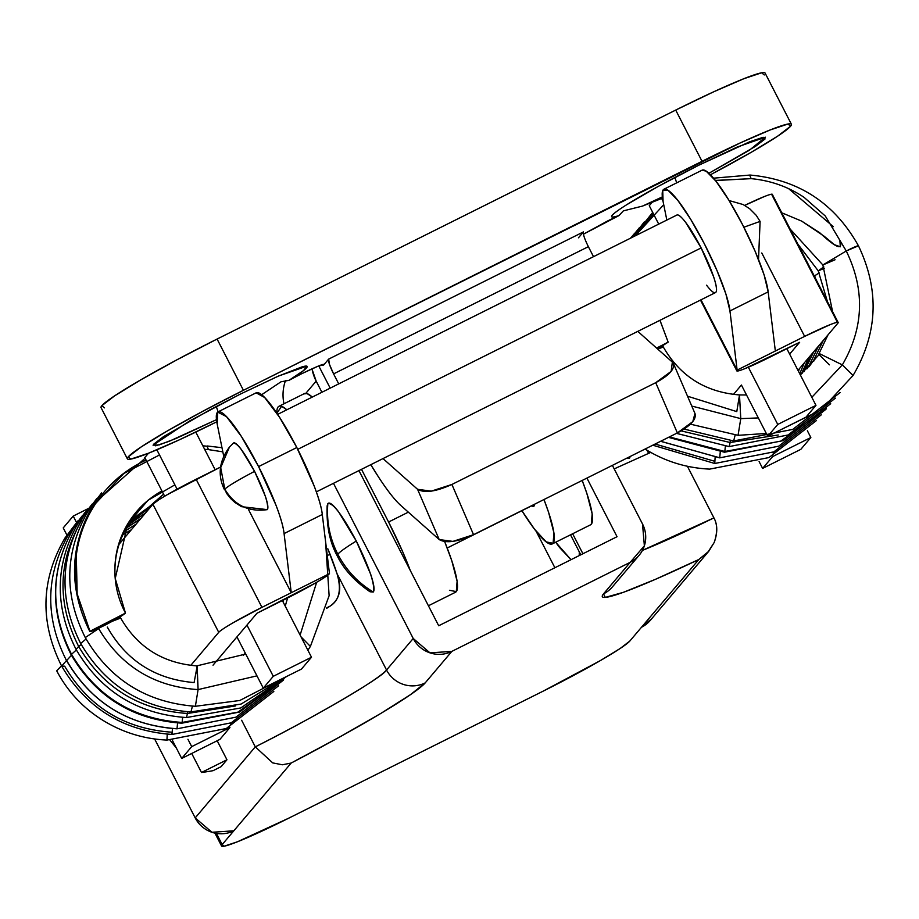 <?xml version="1.0" encoding="UTF-8"?>
<svg xmlns="http://www.w3.org/2000/svg" width="919" height="919" viewBox="0 0 919 919"><rect width="100%" height="100%" fill="white"/><g stroke="black" fill="none" stroke-linecap="round" stroke-linejoin="round"><path stroke-width="1.38" d="M649.262 205.707L658.716 224.11L649.262 205.707L652.18 202.249L649.262 205.707M786.848 348.68L815.969 405.359L777.75 424.44L748.353 367.221L777.75 424.44L815.969 405.359L805.963 417.18L767.744 436.261L777.75 424.44L767.744 436.261L805.963 417.18L815.969 405.359L786.848 348.68M663.001 201.158L661.634 198.504L663.001 201.158M741.415 385.027L767.744 436.261L741.415 385.027L733.454 394.435L741.415 385.027M144.788 457.582L164.65 496.237L144.788 457.582L148.476 453.228L144.788 457.582M311.495 657.234L273.276 676.315L246.947 625.081L273.276 676.315L311.495 657.234L301.489 669.055L263.271 688.136L273.276 676.315L263.271 688.136L301.489 669.055L311.495 657.234L282.374 600.566L311.495 657.234M177.103 489.172L156.862 449.793L177.103 489.172M195.781 432.091L215.149 469.758L195.781 432.091M236.941 636.901L263.271 688.136L236.941 636.901L213.024 665.184L236.941 636.901M245.293 653.133L243.432 655.339L245.293 653.133M322.293 514.491A72.187 11.89 -116.5 0 0 296.814 447.519L258.595 466.599A72.187 11.89 63.5 0 1 284.074 533.583L322.293 514.491L329.473 573.64L291.254 592.721L248.406 509.344L291.254 592.721L261.949 607.344L291.254 592.721L284.074 533.583L322.293 514.491L329.473 573.64L291.254 592.721L284.074 533.583C283.42 527.092 280.755 517.707 276.079 505.404L258.595 466.599L296.814 447.519L314.298 486.323C318.973 498.615 321.639 508.012 322.293 514.491M220.583 467.047L196.126 479.258L261.949 607.344L233.46 622.577C225.029 627.447 220.112 630.71 218.733 632.341L190.761 665.402L218.733 632.341L152.91 504.255C154.289 502.624 159.194 499.362 167.637 494.491L220.583 467.047M73.233 516.076L76.507 522.452L73.233 516.076L88.293 508.552L73.233 516.076L63.227 527.908L73.233 516.076M129.43 531.998L128.947 531.044L129.43 531.998M181.709 758.451L172.324 740.197L181.709 758.451L219.928 739.37L181.709 758.451L191.715 746.63L181.709 758.451M66.892 535.042L63.227 527.908L66.892 535.042M219.928 739.37L229.934 727.549L191.715 746.63L229.934 727.549L229.624 726.94L229.934 727.549L219.928 739.37M187.935 739.267L191.715 746.63L187.935 739.267M213.024 665.184L256.952 613.26L314.735 583.404C323.178 578.522 328.094 575.271 329.473 573.64A43.308 3.01 -27.2 0 1 286.246 598.625L256.952 613.26L213.024 665.184M119.125 544.186L152.91 504.255L119.125 544.186M256.16 392.827L264.672 397.513L279.606 417.375L296.814 447.519A72.187 11.89 -116.5 0 0 256.608 392.643M217.206 424.153A72.187 11.89 63.5 0 1 218.389 411.723A72.187 11.89 63.5 0 1 258.595 466.599L241.387 436.456L226.453 416.594L217.642 412.103L217.206 424.153L223.708 456.157L217.206 424.153M218.733 632.341A43.308 3.01 -27.2 0 1 261.949 607.344L196.126 479.258A43.308 3.01 152.8 0 0 152.91 504.255L218.733 632.341M701.921 170.256L706.125 171.095L715.993 181.227L728.916 200.239L742.724 224.983L755.154 251.335L764.126 274.942L768.158 291.874L729.95 310.955A72.187 11.89 63.5 0 0 700.221 235.93A72.187 11.89 63.5 0 0 664.035 189.176A72.187 11.89 63.5 0 0 663.081 201.525L666.838 220.055L663.081 201.525L662.725 190.612L667.906 190.176L677.774 200.308L690.697 219.319L704.505 244.063L716.935 270.416L725.907 294.023L729.95 310.955L768.158 291.874L775.337 351.012L804.642 336.388L761.782 252.978L804.642 336.388L737.13 370.093C735.74 371.724 738.302 371.265 744.781 368.691L799.645 342.293L789.639 354.125L799.645 342.293L770.34 356.928A43.308 3.01 -27.2 0 1 736.843 370.839A43.308 3.01 -27.2 0 1 737.13 370.093L701.002 299.812L737.13 370.093L729.95 310.955L737.13 370.093L775.337 351.012L768.158 291.874A72.187 11.89 -116.5 0 0 738.439 216.85A72.187 11.89 -116.5 0 0 702.254 170.095M759.105 461.568L762.621 468.414L772.626 456.594L772.316 455.985L772.626 456.594L810.845 437.513L807.387 430.781L810.845 437.513L772.626 456.594L762.621 468.414L800.84 449.334L810.845 437.513L800.84 449.334L762.621 468.414L759.105 461.568M837.864 323.212L797.979 370.357L837.864 323.212C839.242 321.581 836.692 322.052 830.202 324.625L804.642 336.388A43.308 3.01 -27.2 0 1 838.139 322.466A43.308 3.01 -27.2 0 1 837.864 323.212L772.029 195.127C773.407 193.495 770.857 193.966 764.378 196.54L744.712 205.397A43.308 3.01 152.8 0 1 772.316 194.38M534.628 504.186L533.606 506.461L531.297 505.99M311.897 368.829L316.17 381.121L321.903 392.275L316.17 381.121L305.855 393.309L316.17 381.121A43.308 42.607 -139.8 0 1 312.012 368.772M361.5 469.322L388.576 522.015L408.335 512.159L388.576 522.015L361.5 469.322M590.71 524.726A86.616 14.267 -116.5 0 0 582.187 480.453L586.827 493.319L592.146 513.813L591.331 524.186L590.354 524.91M554.881 567.747L536.145 531.285L554.881 567.747M410.253 570.412L402.936 552.33L388.576 522.015A86.616 14.267 63.5 0 1 410.242 570.389M543.968 499.522L548.609 512.4L553.927 532.894L553.112 543.267L546.277 541.946L534.467 529.114L521.9 510.688A86.616 14.267 63.5 0 0 552.491 543.807A86.616 14.267 63.5 0 0 543.968 499.534M531.216 506.036L534.019 506.128L534.674 504.163M579.246 555.581L579.292 551.894L579.234 555.581M555.685 542.221L559.453 547.379L571.032 559.682L555.685 542.221M449.46 590.285L456.295 591.606L457.111 581.233L451.792 560.739L444.693 541.67A86.616 14.267 -116.5 0 1 455.675 592.146M285.487 380.592A43.308 42.607 40.2 0 0 283.971 403.786A43.308 42.607 -139.8 0 1 285.487 380.592M289.014 380.317L301.524 373.803A28.868 2.01 -27.2 0 0 289.014 380.317C298.101 374.734 303.81 370.736 306.119 368.324C308.439 365.923 307.049 365.44 301.96 366.888L277.676 376.411L240.089 394.228L189.647 420.936L153.048 445.175L159.251 444.899L176.299 438.374L216.47 419.673L168.97 441.396L155.644 445.83L153.657 444.21L163.295 436.789L210.083 409.736L240.089 394.228L278.629 375.997L306.751 366.187L303.626 370.518L289.014 380.317L280.973 381.81L261.651 394.722L280.973 381.81M218.079 411.838L216.287 406.439L218.079 411.838M583.416 234.196L607.264 221.146A28.868 2.01 -27.2 0 1 618.969 215.574C612.962 217.527 610.618 217.539 611.962 215.62C613.295 213.713 618.119 210.129 626.425 204.891L658.314 186.373L698.704 165.248L737.245 147.017L765.355 137.195L749.364 150.257L708.905 173.289M676.683 182.858L674.891 177.459L676.683 182.858M765.148 73.336A115.484 8.03 152.8 0 0 675.706 110.073L702.036 161.307A115.484 8.03 -27.2 0 1 791.477 124.57A115.484 8.03 -27.2 0 1 714.545 172.611M216.769 421.81A115.484 8.03 -27.2 0 1 216.746 421.821A115.484 8.03 -27.2 0 1 127.304 458.558A115.484 8.03 -27.2 0 1 243.42 390.288L203.409 410.965L167.453 430.885L141.032 447.036L128.178 456.938L130.831 459.098L148.591 453.182L178.768 440.086L216.746 421.821M301.524 373.803L318.56 365.957L323.66 365.015L328.669 359.111L583.45 231.898L578.453 237.803L583.45 231.898C582.864 233.897 584.507 238.825 588.367 246.671L593.502 256.665L588.367 246.671L333.586 373.884L329.416 364.257L328.669 359.111L323.66 365.015L323.362 364.429L323.66 365.015C325.383 362.936 317.997 365.854 301.524 373.803M583.416 234.207L618.969 215.574A86.616 6.031 152.8 0 1 611.652 216.195A86.616 6.031 152.8 0 1 698.704 165.248L749.824 141.721L763.138 137.287L765.136 138.907L755.487 146.339L708.71 173.392M662.335 196.896A86.616 6.031 -27.2 0 1 642.484 206.097L662.496 198.159L642.484 206.097L623.369 210.865L618.969 215.574L623.369 210.865L642.484 206.097L662.335 196.896M710.444 174.782L751.328 152.232L777.75 136.092L790.616 126.19L787.962 124.031L770.191 129.947L740.025 143.031L243.42 390.288L217.091 339.054L177.08 359.731L141.124 379.65L114.703 395.802L101.848 405.704L104.502 407.864M764.286 74.956L761.633 72.796L743.862 78.712L713.695 91.797L675.706 110.073L217.091 339.054A115.484 8.03 152.8 0 0 100.975 407.324M675.706 110.073L217.091 339.054L243.42 390.288L702.036 161.307L675.706 110.073M672.352 362.097L637.797 331.368L672.352 362.097L671.146 371.391L655.729 382.683L677.36 432.929L473.538 534.697L451.907 484.462L655.729 382.683L451.907 484.462L431.287 491.148L417.571 489.31L383.005 458.581L417.571 489.31L439.213 539.568L417.571 489.31C424.475 493.308 435.916 491.688 451.907 484.462L473.538 534.697L677.36 432.929L692.788 421.626L694.959 413.481M330.185 388.14L320.329 368.967L330.185 388.14M318.767 365.877L320.329 368.967M370.794 464.681L379.283 478.19C387.898 491.286 395.136 500.441 401.017 505.657L439.213 539.568L452.929 541.394L473.538 534.697C457.559 541.934 446.117 543.554 439.213 539.568L401.017 505.657A101.056 16.645 63.5 0 1 370.805 464.669M583.45 231.898L328.669 359.111C328.083 361.11 329.714 366.038 333.586 373.884L338.72 383.878L333.586 373.884L588.367 246.671M673.317 363.281C675.063 368.956 669.204 375.423 655.729 382.683L677.36 432.929C690.835 425.669 696.705 419.202 694.959 413.539M630.17 456.49L629.17 458.42L627.034 458.053M154.633 738.979L195.196 817.899L255.298 746.86L241.628 720.255L255.298 746.86L272.713 762.896L282.317 764.78L291.162 763.046L339.662 737.015L380.914 713.374L410.483 694.661L425.187 682.897L451.861 651.376L630.204 562.325L644.368 545.829L642.519 523.991L612.387 465.37L642.519 523.991A28.868 28.409 -139.8 0 1 630.204 562.325L603.53 593.858L605.288 597.396L623.3 592.353L655.638 579.246L698.819 559.499L629.825 641.048L620.176 648.481L600.371 660.589L543.393 691.031L288.6 818.243L237.481 841.77L224.167 846.204L222.168 844.584L233.84 830.799L211.967 832.281L195.196 817.899L154.633 738.979M226.959 759.772L221.123 766.664L226.959 759.772L217.183 740.748L226.959 759.772L201.491 772.488L191.715 753.465L201.491 772.488L226.959 759.772M176.333 747.997L169.992 740.174L176.322 747.974M687.389 466.266L713.914 517.879L687.389 466.266M582.922 553.743L572.64 533.755L582.922 553.743M336.986 573.582L386.543 670.008L413.217 638.475L333.471 483.314L413.217 638.475L429.989 652.869L451.861 651.376L630.204 562.325L603.53 593.858A28.868 28.409 40.2 0 0 612.686 586.552A28.868 28.409 -139.8 0 1 603.53 593.858A173.232 12.05 152.8 0 0 698.819 559.499L707.837 552.319L714.212 542.463C717.567 532.446 717.463 524.255 713.914 517.879L642.496 550.366A144.363 10.04 -27.2 0 0 713.914 517.879C717.613 524.588 717.705 532.779 714.212 542.463L708.721 551.32L698.819 559.499L629.825 641.048A86.616 6.031 -27.2 0 1 543.393 691.031L288.6 818.243A86.616 6.031 -27.2 0 1 221.605 846.077A86.616 6.031 -27.2 0 1 222.168 844.584L216.436 833.43L222.168 844.584L291.162 763.046A173.232 12.05 152.8 0 0 425.187 682.897L451.861 651.376A28.868 28.409 -139.8 0 1 413.217 638.475L386.543 670.008L336.986 573.582C341.765 589.653 339.352 600.566 329.737 606.345C339.892 599.567 342.305 588.642 336.986 573.582A86.616 14.267 63.5 0 0 327.807 548.746L336.986 573.582M286.866 409.771L281.593 406.313L276.883 413.24A86.616 14.267 63.5 0 1 279.273 406.164A86.616 14.267 63.5 0 1 286.82 409.794M326.659 608.355L329.53 606.483M386.543 670.008C383.28 676.912 314.78 717.027 255.298 746.86L195.196 817.899A28.868 28.409 40.2 0 0 233.84 830.799L291.162 763.046L282.317 764.78L272.713 762.896L255.298 746.86A144.363 10.04 -27.2 0 0 386.543 670.008A28.868 28.409 40.2 0 0 425.187 682.897A28.868 28.409 -139.8 0 1 386.543 670.008M614.202 468.885L650.744 452.412M438.696 625.759L358.95 470.597L438.696 625.759L617.04 536.707L438.696 625.759M312.345 397.054L307.072 393.585L303.787 393.895M586.919 478.087L617.04 536.707L586.919 478.087M646.999 450.23L648.63 453.4L646.999 450.23M626.965 458.087L629.595 458.087L630.204 456.467M651.755 618.648L641.496 627.252A28.868 28.409 40.2 0 0 650.652 619.946M312.299 397.077A86.616 14.267 -116.5 0 0 304.752 393.435M213.082 770.673A1521.083 105.834 -27.2 0 1 201.491 772.488A1521.083 105.834 152.8 0 0 213.082 770.673L221.123 766.664L213.082 770.673M328.611 555.053L330.07 554.318L328.611 555.053M368.99 591.078L373.263 592.02C375.285 585.116 369.633 568.114 356.296 541.038C346.141 547.31 339.984 551.687 337.813 554.191C346.095 570.079 357.916 582.692 373.263 592.02C357.916 582.692 346.095 570.079 337.813 554.191C329.714 538.201 326.394 521.36 327.842 503.646L327.153 505.818C326.36 525.484 329.703 542.118 337.158 555.731L337.813 554.191C339.984 551.687 346.141 547.31 356.296 541.038C342.236 514.812 332.747 502.348 327.842 503.646C326.394 521.36 329.714 538.201 337.813 554.191L337.158 555.731C343.752 569.275 354.723 581.29 370.07 591.779L373.263 592.02C374.849 590.147 373.987 584.231 370.679 574.272L356.296 541.038L338.56 511.78C333 504.474 329.427 501.763 327.842 503.646L327.072 506.978M758.531 259.491L760.093 221.399L743.873 227.223L760.093 221.399L758.52 259.468M267.314 509.631C248.693 512.228 234.517 505.416 224.787 489.172L226.671 493.503L230.749 498.638L234.988 502.521L241.536 506.679L267.314 509.631C268.83 504.439 264.592 491.688 254.574 471.355C238.01 480.097 228.073 486.036 224.787 489.172C234.517 505.416 248.693 512.228 267.314 509.631C268.497 508.218 267.854 503.773 265.373 496.306L254.574 471.355C244.017 451.666 236.895 442.315 233.208 443.28L229.382 447.185L220.698 467.633L224.787 489.172L220.698 467.633L229.382 447.185C219.078 461.212 217.458 475.422 224.512 489.816L224.787 489.172C228.073 486.036 238.01 480.097 254.574 471.355L241.26 449.391C237.091 443.911 234.402 441.867 233.208 443.28L229.382 447.185M297.745 449.334L701.14 247.923A43.308 7.134 -116.5 0 0 676.694 215.138M715.579 292.529A43.308 7.134 -116.5 0 0 701.14 247.923L298.319 449.046M706.562 285.189C711.398 291.53 714.5 293.896 715.878 292.265C717.268 290.622 716.51 285.487 713.638 276.826L701.14 247.923L685.7 222.478C680.876 216.137 677.762 213.771 676.384 215.414M659.945 320.306L668.159 342.144L657.533 348.921L668.159 342.144L656.58 348.071L668.159 342.144L659.991 320.283M713.523 178.183L750.053 175.047C798.381 179.469 834.509 203.053 858.449 245.798L858.3 246.12C858.679 245.132 854.67 246.763 846.25 250.99L839.851 240.296L840.334 246.786L834.475 244.73L824.033 236.126L801.69 221.123L781.77 212.783L801.69 221.123L819.782 232.783C836.497 248.279 843.183 250.784 839.851 240.296L846.25 250.99L822.861 264.971L835.061 259.767M839.851 240.296L825.319 216.034L804.056 197.332C788.169 186.729 770.536 180.503 751.156 178.654L749.72 175.23L751.156 178.654L715.453 180.538M833.315 226.66L788.674 188.682M663.725 204.707L638.349 232.473L636.511 232.84L652.697 212.392M653.409 213.794L638.349 232.473L636.568 232.771A20.207 3.584 -147.8 0 0 636.511 232.84L634.443 236.229M638.349 232.473L636.637 235.138L638.349 232.473M655.109 444.038L714.58 461.235L714.752 463.486L715.108 457.605L714.752 463.486L773.89 451.849L821.276 414.848M660.681 441.258L719.703 457.857L720.266 451.999L719.703 457.857L778.703 446.186L825.986 409.265M719.623 457.754L660.589 441.304M802.379 373.125L809.972 356.181L802.379 373.125M669.377 436.916L724.827 451.482L725.344 446.393L724.827 451.482L780.69 441.154L826.296 408.369L780.69 441.154L724.827 451.482L669.377 436.916M681.163 430.896L730.145 442.51L730.306 440.775L730.145 442.51L778.255 434.986L730.145 442.51L681.163 430.896M806.859 368.933L808.881 365.969L809.869 365.682L808.961 366.761M819.231 272.886L814.28 276.045L819.231 272.886M814.464 276.378L815.59 275.849M809.409 366.279L813.752 360.145L814.808 359.8L813.752 360.145L813.82 361.075M827.456 301.662L818.243 270.864L823.815 266.889L818.243 270.864L824.458 268.268M662.737 345.9L663.346 347.072L657.671 349.036L663.346 347.072C680.221 376.273 705.597 392.229 739.496 394.929L736.785 411.62L687.515 396.204M690.445 424.176L738.06 435.319L740.771 418.627L691.766 406.06L740.771 418.627L739.496 394.929L746.538 394.975M766.308 433.469L738.06 435.319L740.771 418.627L758.324 417.927L740.771 418.627L739.496 394.929M779.369 430.46L821.299 409.736L853.073 375.469L842.332 364.877L811.833 397.307L842.332 364.877L819.828 353.838L818.691 354.24L829.432 364.832M800.311 374.883L819.828 353.838L842.332 364.877C863.871 327.796 865.181 289.83 846.25 250.99L858.449 245.798C879.644 290.117 877.852 333.344 853.073 375.469L842.332 364.877C863.871 327.796 865.181 289.83 846.25 250.99L822.861 264.971L790.145 229.061M668.481 437.364L724.505 452.228L724.827 451.482L724.505 452.228L783.436 440.569L830.684 403.717M676.487 433.366L729.146 446.6L730.145 442.51L729.146 446.6L788.111 434.974L835.405 398.145M684.127 429.093L733.661 440.959L735.12 435.158L733.661 440.959L792.764 429.403L840.161 392.516M751.156 178.654L715.35 180.411M780.484 448.61L773.155 453.067M61.493 665.793L56.714 670.836L61.516 665.827M167.005 739.875L167.235 734.178L166.959 739.623M57.966 673.145L56.714 670.836C67.592 691.421 82.905 707.871 102.664 720.186M76.311 555.168L77.15 593.869L89.982 631.273C89.74 632.341 94.864 630.227 105.386 624.943C116.208 619.303 122.905 615.351 125.466 613.099L89.982 631.273L93.554 630.549L105.386 624.943L125.466 613.099L115.243 578.522L127.752 523.864L148.016 500.304L174.886 484.864M163.582 494.158L128.017 525.358L127.752 523.864L128.017 525.358C117.919 541.567 113.669 559.28 115.243 578.522M222.835 451.849L208.464 449.609L207.028 446.197L208.464 449.609L204.638 449.311M202.846 445.818L207.028 446.197M159.515 454.962L123.847 473.48L95.656 503.44L93.876 503.727L145.11 458.213M146.087 460.097L144.444 460.867C124.249 470.517 107.994 484.704 95.656 503.44C83.135 522.452 76.369 543.382 75.347 566.253C74.324 589.136 79.206 610.813 89.982 631.273L89.855 631.594C68.19 587.907 69.511 545.312 93.818 503.807A20.207 3.584 -147.8 0 1 93.876 503.727L95.656 503.44L91.418 510.332M65.134 540.372L65.008 537.948L66.984 536.995L65.008 537.948C40.781 579.694 39.666 622.416 61.665 666.114L66.478 660.543L61.665 666.114C86.409 708.158 123.203 730.938 172.06 734.453L172.416 728.56L172.06 734.453L231.197 722.816L278.583 685.804M172.06 734.453L171.887 732.202C124.444 728.939 88.695 706.929 64.663 666.183L61.665 666.114M139.722 519.832L129.636 525.53L139.722 519.832M69.718 534.617L69.637 532.549L71.59 531.664L69.637 532.549C45.513 574.318 44.48 617.017 66.536 660.658L71.441 655.27L66.536 660.658C91.337 702.656 128.166 725.378 177.011 728.824L177.574 722.954L177.011 728.824L236.022 717.153L283.305 680.221M176.93 728.721L176.93 728.721C128.223 725.344 91.544 702.736 66.88 660.899L66.536 660.658M85.053 512.354L74.428 526.909L76.231 526.254L74.428 526.909C50.453 568.31 49.5 610.767 71.544 654.282L76.369 649.951L71.544 654.282C96.323 696.326 133.186 719.049 182.134 722.437L182.651 717.348L182.134 722.437L237.998 712.11L283.603 679.325L237.998 712.11L182.134 722.437C133.186 719.049 96.323 696.326 71.544 654.282C49.5 610.767 50.453 568.31 74.428 526.909L87.351 509.723L74.336 527.047C50.269 568.804 49.27 611.48 71.326 655.075L71.544 654.282L71.326 655.075C96.139 697.061 132.968 719.761 181.813 723.184L182.134 722.437L181.813 723.184L239.629 712.03L286.452 676.568M141.044 518.27L126.362 528.069L141.044 518.27M81.481 520.74C57.828 561.612 56.898 603.519 78.666 646.459L81.24 644.529L78.666 646.459C103.043 687.803 139.309 710.134 187.453 713.466L187.614 711.743L187.453 713.466L235.563 705.941L187.453 713.466C139.309 710.134 103.043 687.803 78.666 646.459C56.898 603.519 57.828 561.612 81.481 520.74M101.572 492.906L88.856 509.758C64.675 551.343 63.48 593.95 85.283 637.591L98.666 628.573C120.975 666.286 154.116 686.631 198.09 689.595L197.16 666.195L194.104 682.576C155.3 679.244 126.362 660.738 107.282 627.057M120.044 616.856L120.665 618.039L112.405 621.233L120.665 618.039C137.528 647.24 162.916 663.185 196.815 665.884L245.752 654.041M279.456 680.06L239.756 700.496L195.379 706.286L198.09 689.595L195.379 706.286C146.558 702.587 109.866 679.692 85.283 637.591L98.666 628.573C120.975 666.286 154.116 686.631 198.09 689.595L256.964 675.856L198.09 689.595L196.815 665.884M300.111 635.086L316.653 582.29L300.111 635.086M92.061 504.163L79.103 521.406L80.929 520.728L79.103 521.406C55.048 563.129 54.026 605.782 76.047 649.365L78.666 646.459L76.047 649.365C100.826 691.352 137.632 714.086 186.465 717.555L187.453 713.466L186.465 717.555L240.778 707.952L286.096 676.752M96.782 498.569L83.951 515.639L85.697 515.077L83.951 515.639C59.85 557.293 58.77 599.923 80.688 643.518L86.053 638.981L80.688 643.518C105.386 685.563 142.146 708.354 190.968 711.926L192.427 706.125L190.968 711.926L241.1 704.057L284.281 677.648M88.856 509.758L90.544 509.298L88.856 509.758M307.888 650.227L310.392 646.436L300.984 636.787L310.392 646.436L329.128 595.707L325.579 541.613M89.982 631.273L125.466 613.099C118.011 598.947 114.496 583.91 114.898 567.988C115.312 552.101 119.596 537.385 127.752 523.864C136.127 509.976 147.442 499.051 161.698 491.068L161.928 490.941M208.464 449.609L204.638 449.299M237.803 719.566L230.462 724.034M256.229 392.781L218.01 411.873M702.105 170.164L663.886 189.245M772.328 194.414L838.162 322.5M700.473 300.076L736.762 370.702M455.491 592.25L428.415 605.77M552.308 543.91L590.526 524.829M791.42 124.283L765.079 73.049M127.373 458.845L101.044 407.611M695.143 413.895L673.501 363.648M580.797 554.812L570.515 534.812M221.525 845.917L214.943 833.131M304.419 393.573L278.939 406.301M637.683 557.017L612.41 586.885M650.376 620.291L708.721 551.32M329.978 606.184L326.796 607.781M534.617 504.336L447.197 547.988M760.093 221.399L756.176 215.264L749.617 208.682L743.08 204.523L729.112 200.56M676.786 215.092L277.641 414.377M715.476 292.587L316.343 491.872M816.509 420.488L768.985 457.559L709.675 469.115C686.596 468.047 665.23 461.453 645.575 449.357M799.473 368.588L798.485 371.333M652.777 445.198L714.752 463.486M804.182 371.517L813.786 351.667M808.881 365.969L818.542 346.049M813.752 360.145L823.286 340.432M818.243 270.864L797.922 244.201M818.691 354.24L828.03 334.826M832.591 311.667L822.861 264.971M799.748 373.792L804.24 362.948M801.357 373.999L809.019 357.296M634.742 233.208L630.491 238.205M639.475 227.602L631.238 237.826M644.265 221.938L632.605 237.148M273.816 691.456L226.292 728.514L166.982 740.082C143.904 739.002 122.549 732.42 102.882 720.324M207.361 446.002L221.984 447.702M77.897 520.878L65.008 537.948M82.653 515.283L69.637 532.549M145.673 512.813L128.304 524.91M150.417 507.196L130.383 521.82M283.19 602.152L283.649 599.923M158.964 499.718L132.566 518.879M285.235 606.126L287.613 597.947M131.348 529.735L122.801 534.881M136.127 524.083L124.502 531.446M126.34 528.115L140.906 518.442"/></g></svg>
